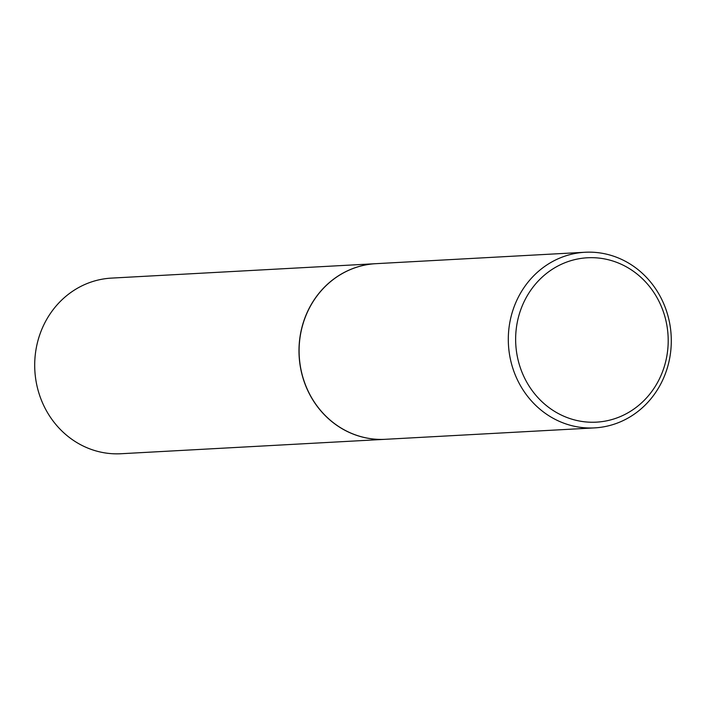 <?xml version="1.0" encoding="UTF-8"?>
<svg xmlns="http://www.w3.org/2000/svg" width="706" height="706" viewBox="0 0 706 706"><rect width="100%" height="100%" fill="white"/><g stroke="black" fill="none" stroke-linecap="round" stroke-linejoin="round"><path stroke-width="1.06" d="M375.742 263.691A87.941 81.481 86.9 0 0 375.698 263.691L111.407 278.111A87.941 81.481 86.9 0 0 101.249 279.364A87.941 81.481 86.9 0 0 35.3 375.866A87.941 81.481 86.9 0 0 120.991 453.737L385.282 439.308A87.941 81.481 86.9 0 0 385.335 439.308M375.698 263.691A87.941 81.481 86.9 0 0 365.531 264.935A87.941 81.481 86.9 0 0 299.591 361.446A87.941 81.481 86.9 0 0 385.282 439.308M585.009 252.263L375.795 263.682A87.941 81.481 86.9 0 0 365.637 264.935A87.941 81.481 86.9 0 0 299.697 361.437A87.941 81.481 86.9 0 0 385.388 439.3L594.593 427.889A87.941 81.481 86.9 0 0 604.751 426.636A87.941 81.481 86.9 0 0 670.7 330.134A87.941 81.481 86.9 0 0 585.009 252.263A87.941 81.481 86.9 0 0 574.852 253.516A87.941 81.481 86.9 0 0 508.902 350.017A87.941 81.481 86.9 0 0 594.593 427.889M605.916 420.979A82.311 76.266 86.9 0 0 666.905 325.537A82.311 76.266 86.9 0 0 577.923 258.943A82.311 76.266 86.9 0 0 516.933 354.386A82.311 76.266 86.9 0 0 605.916 420.979"/></g></svg>
